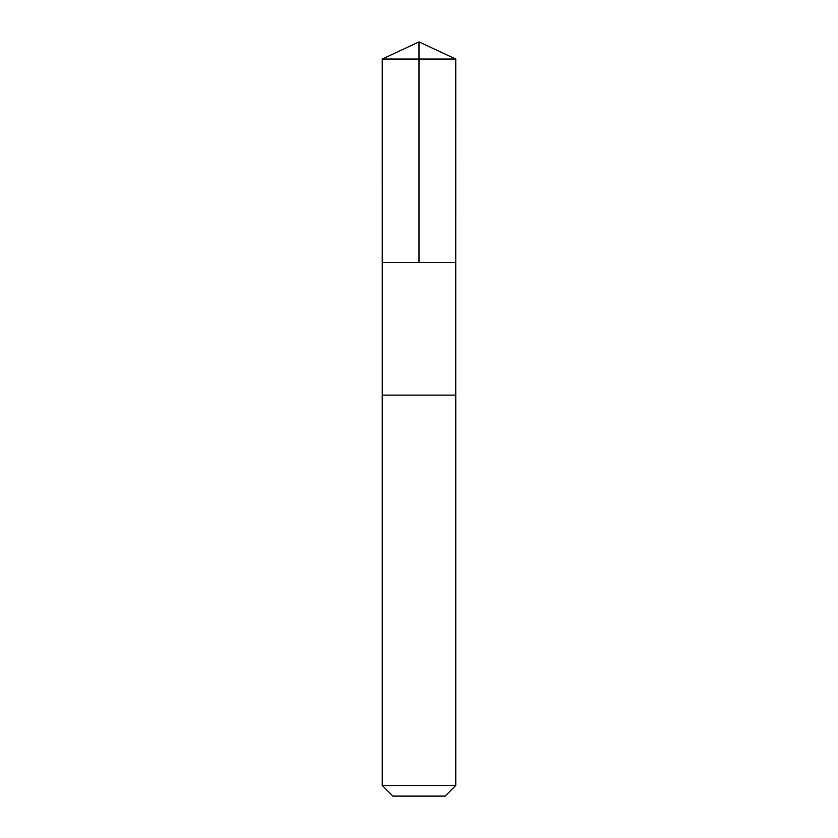 <?xml version="1.0" encoding="UTF-8"?>
<svg xmlns="http://www.w3.org/2000/svg" width="838" height="838" viewBox="0 0 838 838"><rect width="100%" height="100%" fill="white"/><g stroke="black" fill="none" stroke-linecap="round" stroke-linejoin="round"><path stroke-width="0.63" stroke-dasharray="4.19 3.14" d="M424.07 262.43L382.254 262.43L424.07 262.43M382.243 59.037L455.757 59.037M424.07 395.138L382.243 395.138L424.07 395.138M382.243 785.489L455.757 785.489M392.854 796.1L445.146 796.1"/><path stroke-width="1.26" d="M382.254 262.43L455.746 262.43L455.757 59.037L382.243 59.037L382.254 262.43L455.746 262.43L455.746 395.138L382.254 395.138L382.254 262.43M413.93 395.138L382.243 395.138L382.243 785.489L455.757 785.489L455.757 395.138L413.93 395.138M455.757 785.489L445.146 796.1L392.854 796.1L382.243 785.489M419 262.43L419 41.9L382.243 59.037M419 41.9L455.757 59.037"/></g></svg>
